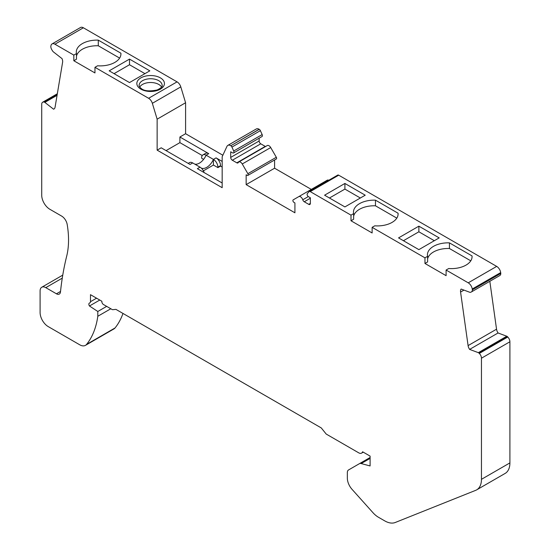 <?xml version="1.0" encoding="UTF-8"?>
<svg xmlns="http://www.w3.org/2000/svg" width="550" height="550" viewBox="0 0 550 550"><rect width="100%" height="100%" fill="white"/><g stroke="black" fill="none" stroke-linecap="round" stroke-linejoin="round"><path stroke-width="0.82" d="M122.987 313.445A109.203 63.051 60 0 1 115.032 327.972A11.495 6.634 60 0 1 113.919 328.928L85.47 345.352A11.495 6.634 60 0 1 79.722 344.788L48.221 326.597A11.495 6.634 60 0 1 40.095 312.517L40.095 290.929A8.044 4.647 60 0 1 41.759 287.244A8.044 4.647 60 0 1 45.781 287.643L56.437 293.796A5.747 3.321 60 0 0 59.311 294.078A5.747 3.321 60 0 0 60.472 291.968A368.995 213.042 60 0 1 66.694 256.149A86.213 49.775 60 0 0 67.189 224.476A8.044 4.647 60 0 0 61.621 216.074L49.844 209.275A11.495 6.634 60 0 1 41.718 195.195L41.718 104.321A4.599 2.654 60 0 1 42.673 102.218A4.599 2.654 60 0 1 43.856 102.025L44.213 102.087A1.726 0.997 60 0 1 44.839 102.382L53.556 109.189L54.306 108.762M53.556 109.189A5.747 3.321 60 0 0 53.955 109.017A5.747 3.321 60 0 0 55.083 107.167L62.597 62.287A5.747 3.321 60 0 0 62.026 58.623L53.309 51.817A1.726 0.997 60 0 1 52.738 51.177L51.982 50.009A4.599 2.654 60 0 1 50.82 46.475L50.937 45.774A5.747 3.321 60 0 1 52.064 43.924L80.513 27.5A5.747 3.321 60 0 1 83.387 27.782L54.938 44.206L73.824 55.11L76.471 53.584A20.694 11.949 0 0 1 76.299 52.064A20.694 11.949 0 0 1 98.285 40.136L120.89 53.192L120.89 54.691M222.853 155.231L185.591 133.719L185.591 102.747L180.799 86.886A5.747 3.321 60 0 0 177.052 81.861L83.387 27.782M73.824 55.11L73.824 60.741L94.958 72.944L94.958 67.313L148.603 98.285A5.747 3.321 60 0 1 152.35 103.311L157.142 119.171L157.142 150.143L222.166 187.688L222.166 156.716L226.958 146.389A5.747 3.321 60 0 1 227.824 145.399L256.279 128.975A5.747 3.321 60 0 1 259.153 129.257L230.808 145.743A1.952 1.127 -120 0 1 231.935 147.077L233.702 151.009A1.952 1.127 -120 0 1 233.551 152.962A1.952 1.127 -120 0 1 232.567 152.866L230.697 151.786L230.697 157.417A2.296 1.327 60 0 0 232.327 160.229L236.809 162.821A2.296 1.327 60 0 0 237.958 162.931A2.296 1.327 60 0 0 238.294 162.553A3.451 1.994 60 0 1 238.81 161.982A3.451 1.994 60 0 1 242.254 163.976L247.864 173.69A1.492 0.859 60 0 1 247.864 175.416A1.492 0.859 60 0 1 247.122 175.34L246.146 174.783L246.146 184.635L294.917 212.795L294.917 202.936L293.941 202.373A1.492 0.859 60 0 1 292.964 201.059A1.492 0.859 60 0 1 293.191 199.856L298.801 196.618A3.451 1.994 60 0 1 302.761 199.774A2.296 1.327 60 0 0 304.253 201.761L308.736 204.346A2.296 1.327 60 0 0 309.884 204.456A2.296 1.327 60 0 0 310.358 203.404L310.358 197.773L308.488 196.694A1.952 1.127 -120 0 1 307.264 195.126A1.952 1.127 -120 0 1 307.354 193.531L309.121 191.641A1.952 1.127 -120 0 1 309.279 191.517A1.952 1.127 -120 0 1 310.255 191.613L350.996 215.139L353.643 213.613A20.694 11.949 -0 0 1 353.471 212.087A20.694 11.949 -0 0 1 375.457 200.166L398.069 213.214A20.694 11.949 -0 0 1 398.111 213.964A20.694 11.949 -0 0 1 374.777 225.816L372.13 227.343L424.964 257.84L427.611 256.314A20.694 11.949 -0 0 1 427.439 254.794A20.694 11.949 -0 0 1 449.426 242.866L472.038 255.922A20.694 11.949 -0 0 1 472.072 256.671A20.694 11.949 -0 0 1 448.745 268.517L446.098 270.043L468.236 282.824A5.747 3.321 60 0 1 472.237 289.011L472.354 289.843A4.599 2.654 60 0 1 471.405 291.94A4.599 2.654 60 0 1 471.192 292.036L470.442 292.332A1.726 0.997 60 0 1 469.865 292.311L461.147 289.053A5.747 3.321 60 0 0 460.577 292.057L468.091 345.613A5.747 3.321 60 0 0 469.618 349.401L498.066 332.977A5.747 3.321 60 0 1 496.54 329.189L489.823 281.304M233.551 152.962L261.999 136.537A1.952 1.127 60 0 0 262.151 134.585L260.384 130.653A1.952 1.127 60 0 0 259.256 129.319L259.153 129.257M265.561 146.534A2.296 1.327 60 0 1 265.258 146.396L260.776 143.804A2.296 1.327 60 0 1 259.153 140.993L259.153 138.181M238.81 161.982L267.259 145.558A3.451 1.994 60 0 1 270.703 147.551L242.254 163.976M247.864 175.416L276.313 158.991A1.492 0.859 60 0 0 276.313 157.266L270.703 147.551M311.3 189.406L274.594 168.211L274.594 159.988M327.25 180.194L298.801 196.618L327.25 180.194A3.451 1.994 60 0 1 328.776 180.262M337.569 175.216A1.952 1.127 60 0 1 337.728 175.093A1.952 1.127 60 0 1 338.704 175.189L310.255 191.613M472.354 289.843L500.803 273.419L500.686 272.587A5.747 3.321 60 0 0 496.684 266.399L338.704 175.189M500.803 273.419A4.599 2.654 60 0 1 499.854 275.509A4.599 2.654 60 0 1 499.641 275.612M506.784 336.236L478.335 352.66A1.726 0.997 60 0 1 478.967 353.086L479.318 353.437A4.599 2.654 60 0 1 481.456 358.201L481.456 479.325A22.99 13.276 60 0 1 476.699 489.844L505.147 473.419A22.99 13.276 60 0 0 509.905 462.901L509.905 341.777A4.599 2.654 60 0 0 507.767 337.012L507.416 336.662A1.726 0.997 60 0 0 506.784 336.236L498.066 332.977M115.032 327.972L86.584 344.396A109.203 63.051 60 0 0 97.804 316.271L97.804 311.486L89.464 305.999A2.296 1.327 60 0 1 89.341 303.132L90.014 302.748A2.296 1.327 -120 0 0 90.489 301.696L90.489 294.993A2.296 1.327 -120 0 0 90.468 294.669L101.867 301.256L101.867 301.723A2.296 1.327 -120 0 0 103.496 304.542L112.001 309.451A2.296 1.327 -120 0 0 112.812 309.671L115.713 309.409A5.747 3.321 60 0 1 115.974 309.403L321.282 427.934L326.205 434.06L358.724 452.836A5.747 3.321 -120 0 0 361.598 453.118A5.747 3.321 -120 0 0 362.601 451.784L370.102 456.115L370.102 465.946L361.171 463.554A5.747 3.321 -120 0 0 359.349 463.719L348.535 469.961A5.747 3.321 60 0 0 347.339 472.594L347.339 478.122A11.495 6.634 60 0 0 352.034 489.335L372.941 512.662A18.391 10.622 60 0 0 378.434 517.248L384.732 520.877A22.99 13.276 60 0 0 395.23 522.5L475.702 490.332A22.99 13.276 60 0 0 476.699 489.844M324.582 195.195L344.905 183.459L365.221 195.195L344.905 206.924L324.582 195.195M418.873 249.631L398.551 237.896L418.873 226.167L439.189 237.896L418.873 249.631M446.098 270.043L446.098 275.674L424.964 263.471L424.964 257.84M372.13 227.343L372.13 232.973L350.996 220.77L350.996 215.139M227.824 145.399A5.747 3.321 60 0 1 230.697 145.681M52.064 43.924A5.747 3.321 60 0 1 54.938 44.206M86.584 344.396A11.495 6.634 60 0 1 85.47 345.352M478.335 352.66L469.618 349.401M222.166 167.035L220.543 166.1L217.896 167.626L213.428 165.041L203.376 170.844M217.896 167.626L217.896 167.152L220.543 165.632L220.543 166.1M213.428 165.041L213.428 159.411A6.325 3.651 60 0 1 217.896 167.152M194.817 164.147A11.495 6.634 -60 0 0 206.113 155.189L213.428 159.411L216.067 157.884A6.325 3.651 60 0 1 220.543 165.632M216.067 157.884L222.166 161.404M208.752 153.663L206.113 155.189A6.325 3.651 -120 0 0 202.95 154.873L205.59 153.347A6.325 3.651 60 0 1 208.752 153.663L179.898 137.005L185.591 133.719M222.166 182.992L197.374 168.678L200.014 167.152L192.699 162.931A6.325 3.651 -120 0 0 189.537 162.614L188.21 163.384M213.428 159.411A11.495 6.634 -60 0 1 201.272 168.087M192.699 162.931L190.059 164.457L161.205 147.799L157.142 150.143M200.014 167.152A6.325 3.651 60 0 1 204.098 172.562M202.95 154.873A6.325 3.651 -120 0 0 201.644 157.767L201.644 158.235L203.603 159.369M202.242 155.533L179.898 142.636L179.898 137.005M185.591 102.747L157.142 119.171M166.079 150.611L179.898 142.636M246.146 184.635L274.594 168.211M120.89 53.192A20.694 11.949 0 0 1 120.931 53.941A20.694 11.949 0 0 1 97.604 65.787L94.958 67.313M350.996 220.77L353.643 219.244L353.643 213.613M353.643 216.198A20.694 11.949 180 0 1 375.457 205.796L375.457 200.166M375.457 205.796L396.811 218.123M398.069 214.713L398.069 213.214M106.659 306.371L97.804 311.486M97.804 316.271L110.811 308.763M139.728 87.044A11.495 6.634 180 0 1 142.512 84.446A11.495 6.634 180 0 1 161.549 87.044M360.346 198.007L344.905 189.09L329.457 198.007M472.038 257.421L472.038 255.922M424.964 263.471L427.611 261.944L427.611 256.314M427.611 258.899A20.694 11.949 180 0 1 449.426 248.504L449.426 242.866M370.102 457.511L359.349 463.719M434.314 240.714L418.873 231.798L418.873 226.167M403.425 240.714L418.873 231.798M114.063 73.652L129.504 64.735L129.504 59.104L109.182 70.833L129.504 82.569L149.827 70.833L129.504 59.104M449.426 248.504L470.779 260.831M89.341 303.132L90.014 302.748M99.777 300.046L89.464 305.999M129.504 64.735L144.946 73.652M73.824 60.741L76.471 59.214L76.471 53.584M76.471 56.169A20.694 11.949 180 0 1 98.285 45.774L119.639 58.101M98.285 45.774L98.285 40.136M344.905 183.459L344.905 189.09M496.684 266.399L468.236 282.824M57.186 94.593L44.213 102.087M57.234 94.304L43.856 102.025M180.799 86.886L152.35 103.311M177.052 81.861L148.603 98.285M463.959 290.104L460.577 292.057M276.313 157.266L247.864 173.69M265.258 146.396L236.809 162.821M260.776 143.804L232.327 160.229M509.905 462.901L481.456 479.325M509.905 341.777L481.456 358.201M308.303 196.57L302.761 199.774M310.358 198.234L304.253 201.761M310.358 203.404L308.736 204.346M142.512 80.692A11.495 6.634 0 0 0 139.143 85.381C138.882 86.061 139.624 87.134 141.357 88.598C144.251 91.059 149.517 91.52 157.162 89.973C161.109 88.007 162.772 86.481 162.133 85.381A11.495 6.634 0 0 0 155.038 79.248A11.495 6.634 0 0 0 142.512 80.692M140.882 77.873A13.791 7.961 180 0 1 163.962 81.441A13.791 7.961 180 0 1 147.07 91.197A13.791 7.961 180 0 1 140.882 77.873M57.062 95.322L44.839 102.382M62.274 278.128L45.781 287.643M370.102 458.397L361.171 463.554M500.686 272.587L472.237 289.011M507.416 336.662L478.967 353.086M259.256 129.319L230.808 145.743M496.54 329.189L468.091 345.613M259.153 140.993L230.697 157.417M507.767 337.012L479.318 353.437M96.559 298.189L90.489 301.696M262.151 134.585L233.702 151.009M260.384 130.653L231.935 147.077M60.528 291.431L56.437 293.796M337.728 175.093L309.279 191.517M62.755 275.124L41.759 287.244M57.331 93.754L42.673 102.218M499.854 275.509L471.405 291.94M361.598 453.118L363.248 452.162"/></g></svg>
